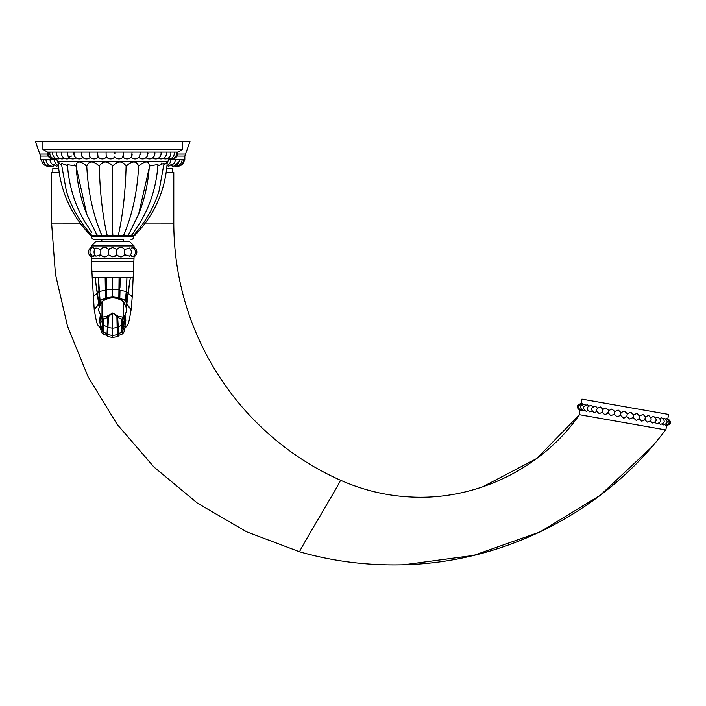 <?xml version="1.0" encoding="UTF-8"?>
<svg xmlns="http://www.w3.org/2000/svg" width="706" height="706" viewBox="0 0 706 706"><rect width="100%" height="100%" fill="white"/><g stroke="black" fill="none" stroke-linecap="round" stroke-linejoin="round"><path stroke-width="1.06" d="M126.356 306.36L126.736 304.586A0.547 0.503 12.7 0 1 126.453 304.03L130.319 277.59L126.921 277.59L126.383 301.868A3.256 3.053 -171.6 0 0 125.359 300.174L124.821 303.13M126.736 304.586L126.771 304.41A0.547 0.503 13 0 1 126.498 303.845L126.383 301.868A3.256 3.045 -171.8 0 0 125.359 300.2L119.808 298.391L120.02 290.281M131.131 309.687L126.771 304.41L130.319 277.59L133.16 277.59L132.26 296.608L128.263 293.378M106.544 299.053L106.465 297.482L112.695 296.67L112.695 277.59L120.223 277.59L119.967 287.633M128.377 293.749L126.824 291.816A3.256 2.445 -176.9 0 0 126.303 291.304L126.921 277.59L120.223 277.59M119.764 299.432L119.808 298.426A0.547 0.503 3.2 0 1 119.393 298.117L119.799 290.184L119.27 289.831L119.085 277.59L118.837 299.053M119.27 289.831L119.19 299.185M126.303 291.304L125.359 300.174M126.383 301.868L126.356 302.168A3.256 3.062 -171.3 0 0 125.315 300.447L119.799 298.656A0.547 0.503 3.2 0 1 119.385 298.338L119.243 297.764A0.547 0.503 -177.5 0 0 118.917 297.473L112.695 296.67L112.695 297.906M126.356 302.168L125.986 305.177M123.726 317.532L122.932 319.924L123.479 328.608L125.915 327.152L124.962 326.234L125.844 319.897M123.012 329.296L123.656 328.546M124.75 328.034L123.029 329.764L121.873 319.88L122.809 320.153L122.738 328.087M106.906 335.518L107.524 334.15L107.877 317.921L108.459 317.029L107.559 334.273L106.862 335.482M106.95 335.579L107.806 317.894L106.933 316.456L112.695 313.014L116.887 316.544A6.786 3.636 120.2 0 1 117.496 315.767L118.449 316.456L123.091 317.135L124.441 316.544M100.94 316.544L102.291 317.135L103.87 319.924L103.455 332.279L102.838 333.947L106.606 335.385M101.726 328.546L102.37 329.296M103.703 325.492A3.256 2.921 -177.1 0 1 103.067 324.522L102.352 329.764L100.631 328.034M101.982 328.608L102.449 319.924L101.655 317.532M99.396 305.177L98.461 277.59L95.063 277.59L99.025 306.36M133.099 258.352L91.312 258.352L92.212 277.59L95.063 277.59L99.255 305.548M94.251 309.687L98.611 304.41A0.547 0.503 167 0 0 98.884 303.845L98.999 301.841A3.256 3.053 -8.4 0 1 100.023 300.174L98.461 277.59L105.159 277.59L106.059 299.247M98.566 292.028A3.256 2.462 -3.3 0 1 99.087 291.507L105.362 290.245L105.159 277.59L112.695 277.59M106.191 299.185L106.297 277.59L106.297 289.725L112.695 289.231L119.085 289.742M105.362 290.281L105.573 298.391A0.547 0.503 176.7 0 0 105.979 298.082M105.582 290.184L106.297 289.742L106.465 297.473A0.547 0.503 -2.6 0 0 106.138 297.773L106.138 297.764A0.547 0.503 -2.5 0 1 106.465 297.473M100.561 303.13L100.023 300.174L105.573 298.426A0.547 0.503 176.8 0 0 105.988 298.117L106.138 297.764M99.025 302.168A3.256 3.062 -8.7 0 1 100.067 300.447L105.582 298.691A0.547 0.503 176.9 0 0 106.006 298.373L106.147 298.02A0.547 0.512 -2.5 0 1 106.482 297.738L112.695 296.917L118.899 297.738A0.547 0.512 -177.5 0 1 119.235 298.038L119.235 298.038A0.547 0.512 -177.5 0 0 118.899 297.729M105.582 298.691L105.618 299.432M119.323 299.247L119.235 298.02M121.679 325.492L121.67 319.288L117.69 317.329L118.449 316.456L117.673 317.312L118.776 335.385L122.544 333.947L121.926 332.279L121.679 325.492A3.256 2.921 -2.9 0 0 122.314 324.522L122.765 322.713A0.547 0.503 -178.8 0 1 122.932 322.368M117.946 336.55L112.695 337.459L112.695 335.491L117.487 334.67L117.946 336.55L118.537 335.474L117.823 334.282L116.922 317.029L117.505 317.921L117.858 334.15L118.476 335.518M107.894 334.67A0.547 0.538 -173.5 0 1 107.559 334.273L107.559 334.282A0.547 0.538 -173.6 0 0 107.894 334.679L112.695 335.491L112.695 313.014L108.389 316.632L107.7 315.856L108.503 317.038L107.444 336.55L112.695 337.459M102.441 329.181L102.573 320.153L103.508 319.88L103.067 324.522L102.617 322.713A0.547 0.503 -1.2 0 0 102.449 322.368M98.999 301.868A3.256 3.045 -8.2 0 1 100.023 300.2M122.844 327.787A0.547 0.538 176.4 0 1 123.047 327.619L124.962 326.234L124.221 317.144A2.718 1.827 30.5 0 1 124.265 316.862L124.538 316.553M117.602 327.196A0.547 0.485 178.1 0 1 117.876 327.01L121.67 325.316A3.256 2.921 -3.6 0 0 122.297 324.363M108.009 327.416A0.547 0.485 -178.1 0 0 108.23 327.575L112.695 328.228L117.152 327.575L117.487 334.67A0.547 0.538 -6.4 0 0 117.823 334.282L117.858 334.123A0.547 0.538 173.5 0 1 118.299 333.7L121.917 332.138A3.256 3.23 -10.4 0 0 123.003 329.684M117.372 327.416A0.547 0.485 -1.9 0 1 117.152 327.575A0.547 0.485 -1.9 0 0 117.381 327.434L117.602 327.16A0.547 0.485 178.3 0 1 117.876 326.984M117.152 327.575L116.922 316.968A6.786 4.148 132.4 0 1 117.902 316.023M112.695 313.014L117.496 315.767M103.561 319.297L102.291 317.135L106.933 316.456L107.691 317.329L103.711 319.288A3.256 0.591 158.4 0 1 103.561 319.297L103.57 319.668A6.786 6.23 87.3 0 0 101.999 317.126L101.999 301.656C109.13 296.688 116.252 296.688 123.382 301.656L123.382 317.126A6.786 6.23 92.7 0 0 121.811 319.668L123.091 317.135L121.67 319.288A3.256 0.591 21.6 0 0 121.82 319.297M100.843 316.553L101.982 318.071L98.796 310.993L98.796 309.29M102.617 322.81A0.547 0.503 -1.2 0 0 102.449 322.465L100.932 321.151L101.161 317.144A2.718 1.827 149.5 0 0 101.117 316.862M103.87 319.924A3.256 2.047 176.8 0 1 103.57 319.668L103.508 319.88A3.256 2.286 -178 0 0 103.879 320.259M102.449 319.924A0.547 0.45 -0.7 0 1 102.573 320.153L101.982 318.071M107.806 317.894L107.709 317.312M108.23 327.593A0.547 0.485 -178.1 0 1 108 327.434L107.78 327.16A0.547 0.485 1.7 0 0 107.515 326.984M107.78 327.196A0.547 0.485 1.9 0 0 107.506 327.01L103.711 325.316A3.256 2.921 -176.4 0 1 103.085 324.363M123.4 318.071L122.809 320.153A0.547 0.45 -179.3 0 1 122.932 319.924M121.503 320.259A3.256 2.286 -2 0 0 121.873 319.88L121.811 319.668A3.256 2.047 3.3 0 1 121.511 319.924M117.673 317.312L117.575 317.894M126.586 309.29L126.586 310.605M129.489 256.154L124.574 254.663C122.217 257.664 119.649 257.664 116.861 254.663L116.666 254.937M116.437 255.193L115.422 256.031M115.157 256.181L113.657 256.71M113.489 256.737L116.861 254.663L116.861 249.553L112.695 247.418L108.503 249.527M116.984 254.831L117.964 255.81M116.666 249.289L116.861 249.553C119.649 246.553 122.217 246.553 124.574 249.553L124.68 254.84M124.838 255.078L125.377 255.696M131.228 256.022L132.825 256.693L130.557 254.884M134.043 256.666L133.866 255.872M108.715 254.928L112.519 256.79M100.702 254.84L100.808 254.663C103.164 257.664 105.741 257.664 108.521 254.663L108.539 249.527M100.808 249.553L95.954 248.009A5.348 5.348 0 0 0 95.954 256.207L100.808 254.663L100.808 249.553C103.164 246.553 105.741 246.553 108.521 249.553M94.736 255.078L92.557 256.693L94.11 256.075M94.11 248.141L92.557 247.524L94.736 249.139M91.515 255.872L91.312 256.799L91.515 255.872M91.718 254.663L92.045 256.013M99.564 256.084L100.358 255.325M105.035 256.763L105.485 256.693M134.069 245.926L129.26 241.249L96.122 241.249L91.312 245.926L134.069 245.926L133.972 247.859M109.192 248.768L109.712 248.344M111.813 256.719L111.151 256.569M130.557 249.324L132.825 247.524L131.272 248.141M133.902 248.159L134.069 247.418A5.348 5.348 0 0 1 134.069 256.799L133.169 277.59M124.574 249.553L129.427 248.009A5.348 5.348 0 0 1 129.427 256.207M123.55 241.249L123.55 239.546L94.366 239.546L101.832 239.546L101.832 241.249M131.025 239.546A2.718 2.718 0 0 0 133.734 236.828L91.648 236.828A2.718 2.718 0 0 0 94.366 239.546M136.814 232.512L134.617 235.204A130.716 130.716 0 0 1 133.734 236.236L133.734 236.828M91.321 235.01L90.721 234.242L91.471 235.204L90.765 235.204A130.716 130.716 0 0 0 91.648 236.236L91.648 236.828M90.765 235.204L88.568 232.512M91.48 235.107L90.05 233.351M91.798 232.512L84.685 221.534C74.642 204.493 68.888 185.537 67.423 164.657L76.027 166.034L86.776 214.315L97.066 235.204L95.637 232.512L97.313 235.204L101.585 235.204L100.631 232.512L101.585 235.204M96.846 234.48L96.148 233.368M101.876 235.204L100.631 232.512L101.876 235.204L106.853 235.204L106.447 232.512L106.853 235.204M107.18 235.204L106.447 232.512L107.18 235.204L112.519 235.204L112.695 232.512L112.519 235.204M112.863 235.204L112.695 232.512L112.863 235.204L118.202 235.204L118.935 232.512L118.202 235.204M118.529 235.204L118.935 232.512L118.529 235.204L123.506 235.204L124.75 232.512L123.506 235.204M123.797 235.204L124.75 232.512L123.797 235.204L128.068 235.204L129.745 232.512L128.315 235.204L138.605 214.315L149.204 167.984C147.889 184.557 144.351 200.001 138.605 214.315M129.233 233.368L128.536 234.48M131.59 235.204L133.584 232.512L131.757 235.204L133.584 232.512L131.59 235.204L128.315 235.204M135.331 233.351L133.902 235.107M134.061 235.01L134.661 234.242L133.911 235.204L134.617 235.204M56.462 158.762L57.46 161.383A10.864 10.864 0 0 0 58.157 162.883M168.866 158.894L167.922 161.383A10.864 10.864 0 0 1 167.225 162.883M161.356 163.333L161.798 162.98M131.757 235.204L133.84 235.204L139.197 228.682C147.951 217.58 154.543 205.146 158.965 191.388L164.074 163.298M157.968 164.48L149.354 166.034C148.86 160.668 145.277 160.668 138.614 166.034C136.373 160.668 132.207 160.668 126.109 166.034L126.542 165.742M127.248 165.248L127.715 164.93M138.455 165.672L138.614 166.034C137.396 190.752 132.772 212.912 124.75 232.512M112.263 165.672L113.119 165.672M125.809 165.672L126.109 166.034C122.306 160.668 117.831 160.668 112.695 166.034C107.568 160.668 103.094 160.668 99.272 166.034C93.183 160.668 89.018 160.668 86.767 166.034C80.122 160.668 76.548 160.668 76.027 166.034L74.28 164.948M106.297 162.08L106.835 162.212M97.666 164.93L98.134 165.248M98.858 165.751L99.272 166.034C99.899 190.752 102.291 212.912 106.447 232.512M85.099 164.983L86.767 166.034C87.985 190.752 92.61 212.912 100.631 232.512M65.481 164.48L66.602 165.283M67.202 165.672L61.298 163.201L66.417 191.388C70.838 205.146 77.431 217.58 86.185 228.682L91.542 235.204L93.624 235.204M60.592 164.463L58.121 162.115M58.466 162.203L59.701 163.58M164.083 163.201L157.879 165.866M167.26 162.159C165.363 190.452 154.596 214.8 134.952 235.204C154.596 214.8 165.363 190.452 167.26 162.159L163.951 165.178M112.695 166.034L112.695 232.512M125.792 165.654L126.109 166.034C125.483 190.752 123.091 212.912 118.935 232.512M149.91 165.707L149.204 167.984M157.959 164.657C156.494 185.537 150.74 204.493 140.697 221.534L133.584 232.512M91.648 236.236L133.734 236.236M97.066 235.204L93.792 235.204M123.259 156.714L122.632 156.044C123.179 157.606 123.515 156.75 123.647 153.467L123.594 152.108M138.817 157.403A5.427 5.427 0 0 0 147.589 155.523L147.81 152.108M131.104 157.182A5.427 5.427 0 0 0 139.709 156.291L140.22 152.108M123.038 157.023A5.427 5.427 0 0 0 131.528 156.679L132.101 152.108M106.509 156.926L106.412 156.926A5.427 5.427 0 0 0 114.778 156.944L114.778 156.944A5.427 5.427 0 0 0 123.171 156.873M114.893 153.696L114.884 152.108M106.703 156.044C106.377 157.606 106.174 156.75 106.094 153.467L106.129 152.108M106.465 156.979A5.427 5.427 0 0 1 98.019 156.794L97.499 152.108M98.275 157.094A5.427 5.427 0 0 1 89.733 156.511L89.168 152.108M90.368 157.288A5.427 5.427 0 0 1 81.693 155.982L81.287 152.108M82.893 157.526A5.427 5.427 0 0 1 73.998 154.702L74.024 152.108A5.427 5.427 0 0 0 73.998 152.231L73.865 153.714M47.523 152.108L177.859 152.108L182.475 149.39L42.907 149.39L47.523 152.108M182.475 149.39L182.475 141.244L42.907 141.244L42.907 149.39M50.038 152.108L49.773 153.326M61.66 153.467L61.881 152.108M71.509 156.044C69.241 157.597 67.847 156.741 67.317 153.467L67.511 152.108M154.896 153.467L154.711 152.108L154.896 153.467M147.942 154.014L147.96 153.467M140.247 154.693L140.309 154.199M131.96 155.602L132.066 155.038M132.11 154.738L132.172 153.996M73.98 154.632L73.883 154.005M581.17 403.558L581.947 399.146L668.591 414.431L667.814 418.843M579.882 410.23L579.882 410.23C575.981 407.238 576.37 405.015 581.064 403.541M581.417 403.603L581.444 403.611C576.643 405.041 576.228 407.265 580.173 410.283M581.894 410.23L581.365 410.486M585.353 404.917L584.568 404.159M584.506 404.15C579.855 405.615 579.467 407.847 583.35 410.839L583.385 410.848M583.315 410.83L584.392 410.407M588.654 405.782L587.427 404.662M586.262 411.351L587.78 410.724M592.74 406.771L591.107 405.315M589.925 412.004L591.963 411.192M597.673 408.465L595.485 406.082C590.843 407.547 590.454 409.78 594.275 412.763L594.267 412.763M594.311 412.772L597.179 411.289M599.27 413.645L602.447 412.216L602.95 409.392L600.471 406.965C595.846 408.439 595.449 410.671 599.279 413.645L599.297 413.654M607.901 412.516L610.699 415.666L614.229 414.29L617.132 416.796L620.486 415.393L620.989 412.578L618.315 410.115L614.732 411.474L611.873 408.977L608.175 410.971L608.678 410.407L605.969 407.936C601.362 409.418 600.965 411.651 604.795 414.625M608.678 410.407L608.175 413.222L604.804 414.625M616.867 416.752L614.132 414.095L614.573 411.624L618.05 410.062M641.701 421.129C646.484 419.805 646.917 417.581 643.016 414.466L639.627 415.86L639.901 416.566L637.103 413.425L633.573 414.793L630.67 412.286L627.316 413.69L626.822 416.496C624.695 417.934 623.566 418.411 623.442 417.908L620.486 415.384L623.177 417.864L626.813 416.514L629.487 418.976L633.07 417.617L635.921 420.105C636.115 420.776 637.359 420.105 639.627 418.111L639.61 418.155M620.98 412.586L624.36 411.174L620.989 412.578M624.625 411.227L627.316 413.707L624.36 411.174M647.349 422.126C651.965 420.785 652.362 418.561 648.532 415.437L645.355 416.875L644.852 419.691L647.331 422.117M653.491 416.311L650.623 417.802M657.877 417.087L655.839 417.899M659.148 423.309L660.428 424.43C665.043 422.965 665.44 420.741 661.593 417.74L660.022 418.367M662.449 424.165L663.305 424.941C667.929 423.476 668.326 421.253 664.496 418.252L663.411 418.684M665.343 425.294C669.976 423.838 670.373 421.614 666.535 418.614L665.908 418.861M666.27 425.339L666.393 425.48C671.141 424.041 671.574 421.826 667.682 418.817L667.408 418.896M579.988 410.248L579.211 414.66L665.855 429.936L666.632 425.524M656.712 423.776L655.062 422.32M652.309 423L650.129 420.626M641.825 421.147L639.124 418.684L639.627 415.86M630.935 412.339L633.67 414.996L633.229 417.467L629.752 419.02M80.263 223.114L51.591 223.096L55.456 274.325L67.485 326.119L88.056 376.713L117.055 424.262L153.917 466.984L197.618 503.281L246.738 531.847L299.582 551.783C333.17 561.42 367.958 565.744 403.973 564.756L473.682 555.393L540.011 531.945L600.109 495.374L651.453 447.286M166.263 172.476L173.791 172.476L173.791 223.096C173.994 339.215 243.949 437.464 340.504 480.221C362.981 490.149 386.111 495.727 409.904 496.945C475.526 500.854 541.934 468.713 579.476 414.704L536.745 458.494L482.533 486.902M51.591 223.096L51.591 172.476L59.119 172.476M58.642 168.619L52.818 168.619L52.818 172.476M166.748 168.619L172.564 168.619L172.564 172.476M47.902 166.281L47.902 166.281A6.839 6.839 0 0 1 41.61 159.441M53.259 166.192L52.571 166.254M45.987 159.441A6.839 6.839 0 0 0 52.835 166.281L54.583 164.816L56.577 166.281L58.192 165.539L56.577 166.281L54.503 164.939M42.819 159.441L44.478 163.333M168.99 166.272L168.054 166.122M167.278 165.628L168.805 166.281L170.799 164.816L172.546 166.281L171.364 165.619M170.878 164.948L170.799 164.816C173.314 164.798 174.885 163.015 175.494 159.441M175.141 164.657L177.162 163.571M177.638 163.104L178.415 161.948M183.772 159.441A6.839 6.839 0 0 1 176.932 166.281L176.924 166.281A6.839 6.839 0 0 0 177.48 166.263L177.48 166.281A6.839 6.839 0 0 0 184.328 159.441M174.691 165.945L175.273 166.281A6.839 6.839 0 0 0 182.122 159.441M172.546 166.281L172.582 166.281A6.839 6.839 0 0 1 172.546 166.281L172.546 166.281A6.839 6.839 0 0 0 179.395 159.441M54.583 164.816C52.067 164.798 50.497 163.007 49.888 159.441M56.718 159.441L40.542 159.441L40.542 156.07L39.827 154.049L47.549 154.049M168.663 159.441L184.84 159.441L184.84 156.07L177.056 156.07M42.907 141.244L35.3 141.244L39.827 154.049M182.475 141.244L190.082 141.244L184.84 156.07M50.108 166.281L50.108 166.281A6.839 6.839 0 0 1 43.26 159.441M126.798 304.26A0.547 0.503 12.6 0 1 126.524 303.712L126.418 301.541A3.256 3.036 -172.2 0 0 125.412 299.935M132.26 296.608L131.166 309.475L126.833 304.083A0.547 0.503 12.4 0 1 126.568 303.536M92.839 271.342L132.543 271.342M126.815 292.028A3.256 2.462 -176.7 0 0 126.295 291.507L120.02 290.245M123.029 329.764L122.765 328.219L123.029 329.764A3.256 3.239 -10.8 0 1 121.926 332.279M107.559 334.282L107.524 334.123A0.547 0.538 6.5 0 0 107.083 333.7L103.464 332.138A3.256 3.23 -169.6 0 1 102.379 329.684M107.524 334.15A0.547 0.538 6.8 0 0 107.083 333.717M102.352 329.764L102.617 328.219L102.352 329.764A3.256 3.239 -169.2 0 0 103.455 332.279M102.538 327.787A0.547 0.538 3.6 0 0 102.335 327.619L100.42 326.234L99.537 319.897M94.277 309.881C97.446 328.078 97.375 323.586 99.467 327.152L100.42 326.234L100.932 321.151L99.996 317.55L100.252 315.767M98.646 304.586A0.547 0.503 167.3 0 0 98.928 304.03M98.584 304.26A0.547 0.503 167.4 0 0 98.858 303.712L98.964 301.541A3.256 3.036 -7.8 0 1 99.97 299.935M92.212 277.59L94.216 309.475L98.549 304.083A0.547 0.503 167.6 0 0 98.814 303.536M93.121 296.608L97.119 293.378M97.004 293.749L98.566 291.816A3.256 2.445 -3.1 0 1 99.078 291.304M122.765 322.81A0.547 0.503 -178.8 0 1 122.932 322.465L124.45 321.151L125.386 317.55L125.13 315.767M117.858 334.15A0.547 0.538 173.2 0 1 118.299 333.717M92.407 261.255L132.975 261.255M57.46 161.383L167.922 161.383M340.504 480.221C340.619 481.977 299.468 550.027 299.582 551.783M173.791 223.096L145.154 223.07M48.184 156.07L40.542 156.07M177.683 154.049L185.554 154.049M126.127 305.548L126.462 303.986M131.104 309.881C127.936 328.078 128.007 323.586 125.915 327.152M122.765 322.898L122.941 329.181M99.467 327.152L101.902 328.608M125.659 319.536L125.386 317.55M106.844 335.474L107.444 336.55M100.34 327.849L101.532 332.297L102.838 333.947M102.617 322.898L102.644 328.087M99.722 319.536L99.996 317.55M101.999 301.656L98.796 308.337M123.382 301.656L126.586 308.337M124.256 316.87L126.586 310.993M122.544 333.947L123.956 332.058L125.041 327.849M92.557 247.524A5.348 5.348 0 0 0 92.557 256.693M91.312 245.926L91.312 247.418A5.348 5.348 0 0 0 91.312 256.799L91.312 258.352M132.825 256.693A5.348 5.348 0 0 0 132.825 247.524M90.43 235.204C70.785 214.8 60.019 190.452 58.121 162.159C60.019 190.452 70.785 214.8 90.43 235.204M76.177 167.984C77.501 184.557 81.031 200.001 86.776 214.315M48.273 152.108A5.427 5.427 0 0 0 54.397 158.832M47.69 152.108A5.427 5.427 0 0 0 53.241 158.894M171.708 158.868A5.427 5.427 0 0 0 177.541 152.108M169.978 158.779A5.427 5.427 0 0 0 176.385 152.108M167.137 158.629A5.427 5.427 0 0 0 174.091 152.108M163.227 158.426A5.427 5.427 0 0 0 170.693 152.108M158.347 158.188A5.427 5.427 0 0 0 166.281 152.108M152.567 157.932A5.427 5.427 0 0 0 160.924 152.108M146.018 157.659A5.427 5.427 0 0 0 154.729 152.108M67.458 152.108A5.427 5.427 0 0 0 76.001 157.791M61.669 152.108A5.427 5.427 0 0 0 69.823 158.065M56.771 152.108A5.427 5.427 0 0 0 64.475 158.312M52.853 152.108A5.427 5.427 0 0 0 60.072 158.532M50.002 152.108A5.427 5.427 0 0 0 56.692 158.709M582.441 403.788C577.861 405.818 577.464 408.042 581.267 410.468M587.516 404.679C582.75 406.118 582.309 408.342 586.209 411.342M591.063 405.306C586.457 406.78 586.068 409.003 589.881 411.995M652.353 423.009C656.968 421.676 657.365 419.443 653.535 416.319M656.677 423.768C661.434 422.329 661.804 420.096 657.789 417.07M666.605 425.524C671.432 424.094 671.83 421.87 667.788 418.834M665.59 429.892C604.583 511.215 505.602 562.285 403.973 564.756M167.031 165.619A6.839 6.839 0 0 0 170.94 159.441M54.441 159.441A6.839 6.839 0 0 0 58.351 165.619"/></g></svg>
